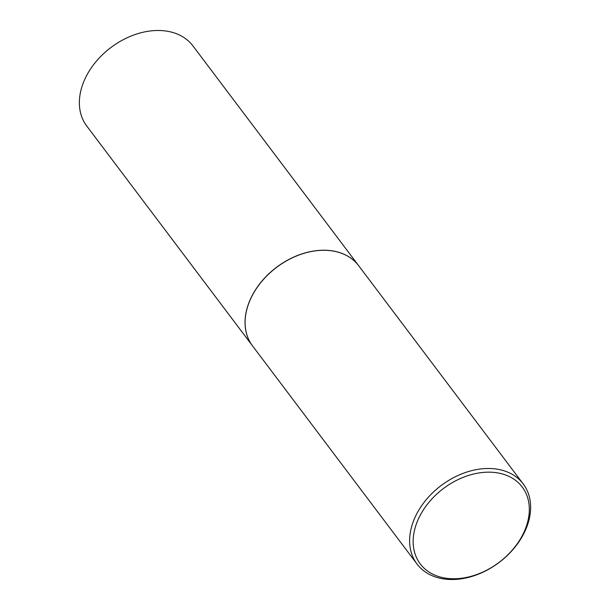 <?xml version="1.0" encoding="UTF-8"?>
<svg xmlns="http://www.w3.org/2000/svg" width="610" height="610" viewBox="0 0 610 610"><rect width="100%" height="100%" fill="white"/><g stroke="black" fill="none" stroke-linecap="round" stroke-linejoin="round"><path stroke-width="0.91" d="M358.657 265.693L192.974 45.956A66.513 48.167 143 0 0 159.629 30.5A66.513 48.167 143 0 0 93.665 64.584A66.513 48.167 143 0 0 86.765 126.041L252.448 345.779A66.513 48.167 143 0 0 252.471 345.809A66.513 48.167 143 0 1 259.349 284.313A66.513 48.167 143 0 1 325.313 250.237A66.513 48.167 143 0 1 358.657 265.693A66.513 48.167 143 0 1 358.688 265.724M523.235 483.959L358.71 265.762A66.513 48.167 143 0 0 325.366 250.306A66.513 48.167 143 0 0 259.402 284.39A66.513 48.167 143 0 0 252.502 345.847L417.026 564.044A66.513 48.167 143 0 0 450.371 579.5A66.513 48.167 143 0 0 516.334 545.416A66.513 48.167 143 0 0 523.235 483.959A66.513 48.167 143 0 0 489.899 468.503A66.513 48.167 143 0 0 423.927 502.579A66.513 48.167 143 0 0 417.026 564.044M452.269 578.745A63.852 46.238 143 0 0 526.14 526.903A63.852 46.238 143 0 0 490.211 472.186A63.852 46.238 143 0 0 416.34 524.028A63.852 46.238 143 0 0 452.269 578.745"/></g></svg>
